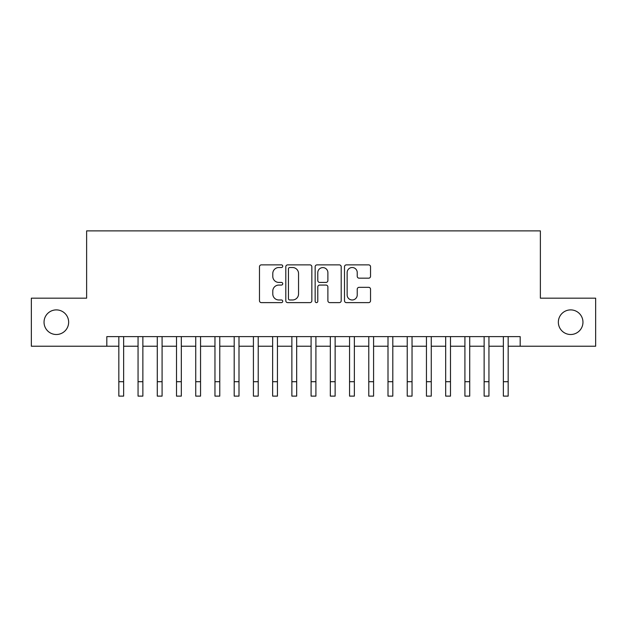 <?xml version="1.0" encoding="UTF-8"?>
<svg xmlns="http://www.w3.org/2000/svg" width="627" height="627" viewBox="0 0 627 627"><rect width="100%" height="100%" fill="white"/><g stroke="black" fill="none" stroke-linecap="round" stroke-linejoin="round"><path stroke-width="0.94" d="M282.738 266.193A1.325 1.325 0 0 0 281.421 264.876L261.365 264.876A1.889 1.889 0 0 0 259.476 266.765L259.476 300.733A1.889 1.889 0 0 0 261.365 302.622L281.421 302.622A1.325 1.325 0 0 0 282.738 301.297A1.325 1.325 0 0 0 281.421 299.98L278.819 299.98A6.043 6.043 0 0 1 272.784 293.938L272.784 291.108A6.043 6.043 0 0 1 278.819 285.066L281.421 285.066A1.325 1.325 0 0 0 282.738 283.749A1.325 1.325 0 0 0 281.421 282.424L278.819 282.424A6.043 6.043 0 0 1 272.784 276.389L272.784 273.552A6.043 6.043 0 0 1 278.819 267.517L281.421 267.517A1.325 1.325 0 0 0 282.738 266.193M558.351 322.2A12.305 12.305 0 0 0 570.656 334.505A12.305 12.305 0 0 0 582.961 322.2A12.305 12.305 0 0 0 570.656 309.895A12.305 12.305 0 0 0 558.351 322.2M44.039 322.2A12.305 12.305 0 0 0 56.344 334.505A12.305 12.305 0 0 0 68.649 322.2A12.305 12.305 0 0 0 56.344 309.895A12.305 12.305 0 0 0 44.039 322.2M368.652 278.176A1.889 1.889 0 0 0 370.541 276.295L370.541 266.765A1.889 1.889 0 0 0 368.652 264.876L346.386 264.876A1.889 1.889 0 0 0 344.497 266.765L344.497 300.733A1.889 1.889 0 0 0 346.386 302.622L368.652 302.622A1.889 1.889 0 0 0 370.541 300.733L370.541 289.219A1.889 1.889 0 0 0 368.652 287.331L359.122 287.331A1.889 1.889 0 0 0 357.233 289.219L357.233 294.925A5.047 5.047 0 0 1 352.186 299.98A5.047 5.047 0 0 1 347.139 294.925L347.139 272.565A5.047 5.047 0 0 1 352.186 267.517A5.047 5.047 0 0 1 357.233 272.565L357.233 276.295A1.889 1.889 0 0 0 359.122 278.176L368.652 278.176M106.817 346.229L31.35 346.229L31.35 298.17L86.628 298.17L86.628 230.877L540.372 230.877L540.372 298.17L595.65 298.17L595.65 346.229L520.183 346.229L520.183 336.621L106.817 336.621L106.817 346.229L118.832 346.229M311.846 266.765A1.889 1.889 0 0 0 309.965 264.876L287.691 264.876A1.889 1.889 0 0 0 285.802 266.765L285.802 300.733A1.889 1.889 0 0 0 287.691 302.622L309.965 302.622A1.889 1.889 0 0 0 311.846 300.733L311.846 266.765M317.035 264.876L339.309 264.876A1.889 1.889 0 0 1 341.198 266.765L341.198 300.733A1.889 1.889 0 0 1 339.309 302.622L329.778 302.622A1.889 1.889 0 0 1 327.89 300.733L327.89 286.954A1.889 1.889 0 0 0 326.001 285.066L319.684 285.066A1.889 1.889 0 0 0 317.795 286.954L317.795 301.297A1.325 1.325 0 0 1 316.47 302.622A1.325 1.325 0 0 1 315.154 301.297L315.154 266.765A1.889 1.889 0 0 1 317.035 264.876M123.637 346.229L138.058 346.229M142.862 346.229L157.283 346.229M162.087 346.229L176.508 346.229M181.321 346.229L195.734 346.229M200.546 346.229L214.967 346.229M219.771 346.229L234.192 346.229M238.997 346.229L253.418 346.229M258.222 346.229L272.643 346.229M277.447 346.229L291.868 346.229M296.673 346.229L311.094 346.229M315.906 346.229L330.327 346.229M335.132 346.229L349.552 346.229M354.357 346.229L368.778 346.229M373.582 346.229L388.003 346.229M392.808 346.229L407.229 346.229M412.033 346.229L426.454 346.229M431.266 346.229L445.679 346.229M450.492 346.229L464.913 346.229M469.717 346.229L484.138 346.229M488.942 346.229L503.363 346.229M508.168 346.229L520.183 346.229M289.768 267.517A1.325 1.325 0 0 0 288.444 268.834L288.444 298.656A1.325 1.325 0 0 0 289.768 299.98L292.503 299.98A6.043 6.043 0 0 0 298.546 293.938L298.546 273.552A6.043 6.043 0 0 0 292.503 267.517L289.768 267.517M327.89 272.659A5.047 5.047 0 0 0 322.842 267.611A5.047 5.047 0 0 0 317.795 272.659L317.795 280.535A1.889 1.889 0 0 0 319.684 282.424L326.001 282.424A1.889 1.889 0 0 0 327.89 280.535L327.89 272.659M118.832 381.71L123.637 381.71L123.637 396.123L118.832 396.123L118.832 336.621M123.637 381.71L123.637 336.621M138.058 381.71L142.862 381.71L142.862 396.123L138.058 396.123L138.058 336.621M142.862 381.71L142.862 336.621M157.283 381.71L162.087 381.71L162.087 396.123L157.283 396.123L157.283 336.621M162.087 381.71L162.087 336.621M176.508 381.71L181.321 381.71L181.321 396.123L176.508 396.123L176.508 336.621M181.321 381.71L181.321 336.621M195.734 381.71L200.546 381.71L200.546 396.123L195.734 396.123L195.734 336.621M200.546 381.71L200.546 336.621M214.967 381.71L219.771 381.71L219.771 396.123L214.967 396.123L214.967 336.621M219.771 381.71L219.771 336.621M234.192 381.71L238.997 381.71L238.997 396.123L234.192 396.123L234.192 336.621M238.997 381.71L238.997 336.621M253.418 381.71L258.222 381.71L258.222 396.123L253.418 396.123L253.418 336.621M258.222 381.71L258.222 336.621M272.643 381.71L277.447 381.71L277.447 396.123L272.643 396.123L272.643 336.621M277.447 381.71L277.447 336.621M291.868 381.71L296.673 381.71L296.673 396.123L291.868 396.123L291.868 336.621M296.673 381.71L296.673 336.621M311.094 381.71L315.906 381.71L315.906 396.123L311.094 396.123L311.094 336.621M315.906 381.71L315.906 336.621M330.327 381.71L335.132 381.71L335.132 396.123L330.327 396.123L330.327 336.621M335.132 381.71L335.132 336.621M349.552 381.71L354.357 381.71L354.357 396.123L349.552 396.123L349.552 336.621M354.357 381.71L354.357 336.621M368.778 381.71L373.582 381.71L373.582 396.123L368.778 396.123L368.778 336.621M373.582 381.71L373.582 336.621M388.003 381.71L392.808 381.71L392.808 396.123L388.003 396.123L388.003 336.621M392.808 381.71L392.808 336.621M407.229 381.71L412.033 381.71L412.033 396.123L407.229 396.123L407.229 336.621M412.033 381.71L412.033 336.621M426.454 381.71L431.266 381.71L431.266 396.123L426.454 396.123L426.454 336.621M431.266 381.71L431.266 336.621M445.679 381.71L450.492 381.71L450.492 396.123L445.679 396.123L445.679 336.621M450.492 381.71L450.492 336.621M464.913 381.71L469.717 381.71L469.717 396.123L464.913 396.123L464.913 336.621M469.717 381.71L469.717 336.621M484.138 381.71L488.942 381.71L488.942 396.123L484.138 396.123L484.138 336.621M488.942 381.71L488.942 336.621M503.363 381.71L508.168 381.71L508.168 396.123L503.363 396.123L503.363 336.621M508.168 381.71L508.168 336.621"/></g></svg>
